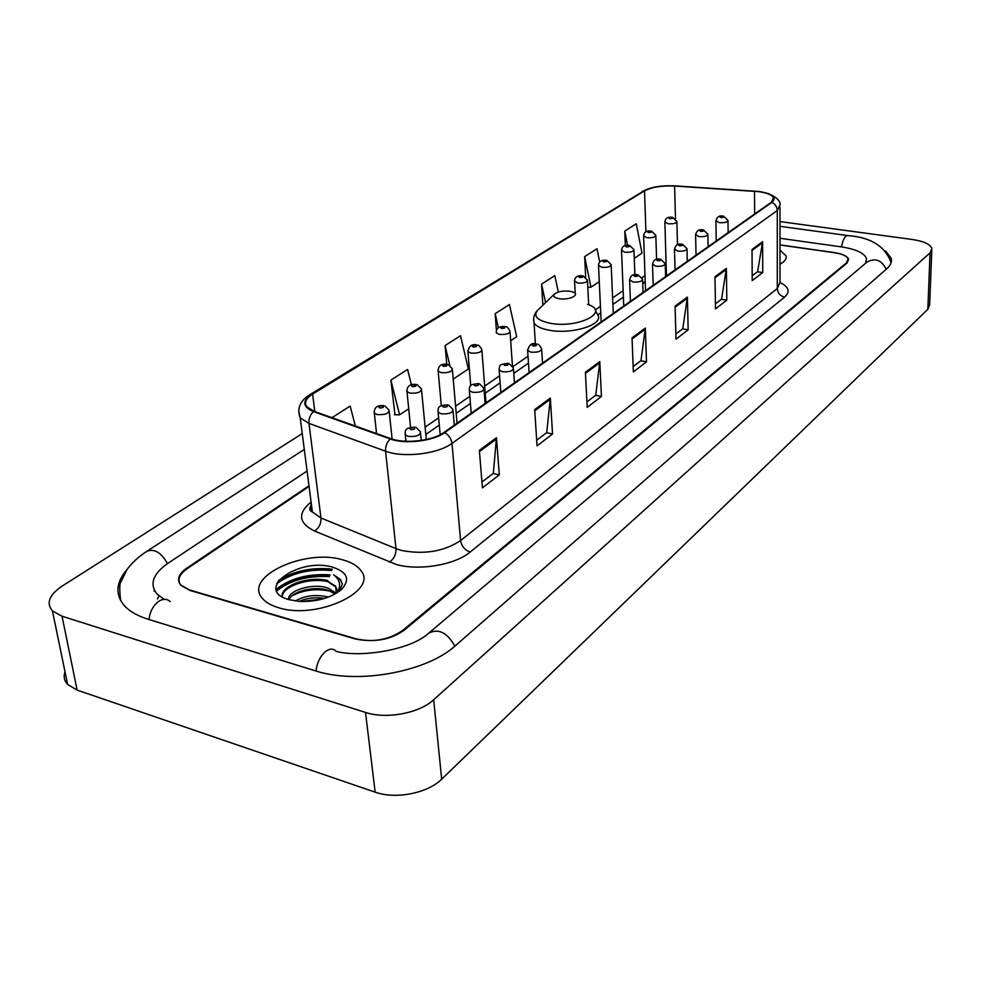 <?xml version="1.0" encoding="UTF-8"?>
<svg xmlns="http://www.w3.org/2000/svg" width="981" height="981" viewBox="0 0 981 981"><rect width="100%" height="100%" fill="white"/><g stroke="black" fill="none" stroke-linecap="round" stroke-linejoin="round"><path stroke-width="1.47" d="M309.076 486.417L187.187 568.661C179.045 574.486 177.021 580.09 181.117 585.473L189.934 590.439L354.828 638.852C372.939 642.739 388.905 639.906 402.75 630.366L846.419 262.871L848.099 259.07C846.91 255.992 842.25 253.821 834.132 252.546L779.993 244.858M865.524 263.337L866.542 258.677C864.384 253.061 855.935 249.125 841.208 246.856L780.005 238.273M307.09 471.015L168.082 563.192C152.975 573.787 149.259 584.038 156.923 593.959L164.109 599.317M302.258 433.59L62.146 586.098C49.173 594.891 45.935 603.156 52.434 610.905L62.036 616.215L365.508 712.427C386.33 719.465 419.451 713.224 433.676 699.76L930.049 252.84L931.876 248.524C930.356 244.244 923.771 241.216 912.146 239.462L780.005 221.583M65.016 671.789C63.336 676.547 64.206 680.777 67.628 684.468L77.119 690.097L375.159 792.158C395.551 799.601 427.863 793.2 441.671 779.172L927.842 309.297L929.657 304.711L931.803 250.29M127.481 568.931C115.758 582.334 114.851 594.731 124.734 606.123C129.995 611.629 137.806 616.007 148.156 619.256L315.232 670.771C357.538 684.799 427.164 671.887 455.613 645.498L886.836 268.708C890.601 265.373 892.072 261.939 891.251 258.42L885.659 250.989M158.91 595.859L157.451 599.023M331.97 569.703C310.842 567.558 292.681 571.665 277.5 582.04C292.681 571.665 310.842 567.558 331.97 569.703M329.358 576.607C307.826 575.479 290.266 580.274 276.667 590.991M342.835 559.881C305.189 548.134 242.663 576.877 262.442 598.422C265.802 602.408 271.161 605.498 278.506 607.68C316.838 620.262 379.206 590.734 360.677 570.28C357.17 565.632 351.223 562.174 342.835 559.881C305.189 548.134 242.663 576.877 262.442 598.422C265.802 602.408 271.161 605.498 278.506 607.68C316.838 620.262 379.206 590.734 360.677 570.28C357.17 565.632 351.223 562.174 342.835 559.881M758.718 191.663C767.154 192.84 772.096 194.9 773.531 197.843L771.299 202.282L443.952 432.449C432.744 440.812 405.03 444.074 390.843 438.642L314.104 411.333L307.016 406.943C303.963 402.713 305.827 398.433 312.62 394.092L644.529 190.854C651.691 187.113 661.721 185.507 674.609 186.047L758.718 191.663M758.987 191.479L674.805 185.85C661.599 185.299 651.31 186.942 643.977 190.78L311.97 393.945C301.903 400.922 302.406 406.808 313.479 411.628L390.217 438.961C404.761 444.54 433.185 441.192 444.675 432.609L771.9 202.368C777.16 197.402 772.856 193.772 758.987 191.479M276.127 589.409C289.996 578.336 307.96 573.493 330.008 574.866M479.366 450.353L482.419 487.864L499.317 474.878L496.472 437.734L479.366 450.353M481.941 482.027L493.333 473.333L496.472 437.734M493.149 473.467L499.317 474.878M534.682 409.592L537.061 445.889L552.548 433.994L550.341 398.053L534.682 409.592M536.693 440.236L546.724 432.584L550.341 398.053M546.54 432.719L552.548 433.994M585.387 372.24L587.19 407.385L601.439 396.447L599.783 361.633L585.387 372.24M586.908 401.903L595.761 395.159L599.783 361.633M595.59 395.294L601.439 396.447M752.01 249.481L752.219 280.627L762.74 272.559L762.605 241.669L752.01 249.481M752.194 275.771L757.626 271.627L762.605 241.669M757.455 271.762L762.74 272.559M714.977 276.765L715.517 308.831L726.811 300.161L726.369 268.365L714.977 276.765M715.431 303.828L721.562 299.156L726.369 268.365M721.391 299.279L726.811 300.161M675.1 306.133L675.995 339.181L688.172 329.837L687.387 297.096L675.1 306.133M675.86 334.03L682.788 328.745L687.387 297.096M682.604 328.88L688.172 329.837M632.034 337.869L633.358 371.922L646.504 361.83L645.314 328.083L632.034 337.869M633.15 366.624L640.973 360.652L645.314 328.083M640.801 360.787L646.504 361.83M779.993 264.183C784.825 261.547 786.823 258.751 785.989 255.759L779.993 250.192L785.989 255.759C786.823 258.751 784.825 261.547 779.993 264.183M308.99 485.767L186.733 568.195C178.591 574.02 176.568 579.612 180.676 584.983L189.48 589.949L356.091 638.852C374.202 642.727 390.18 639.906 404 630.366L846.983 263.092L848.663 259.303C847.474 256.213 842.814 254.042 834.684 252.767L779.993 244.992M411.407 384.785L407.606 369.457L390.867 380.125L394.987 414.73M331.934 417.685L350.143 406.085L355.367 426.024M558.312 292.044L554.817 275.649L541.561 284.098L542.861 305.25M599.698 262.16L596.975 248.782L584.639 256.642L585.669 277.108M634.266 258.31L641.991 253.159L636.264 223.742L624.762 231.075L625.338 245.655M453.234 379.071L468.366 368.966L460.53 335.735L445.092 345.57L446.747 364.196M510.672 340.75L516.668 336.753L509.458 304.551L495.172 313.65L496.435 330.622M495.172 313.65L498.397 327.85M541.561 284.098L545.571 302.626M584.639 256.642L590.954 287.2L599.268 281.645M590.954 287.2L587.803 287.286M624.762 231.075L627.57 245.324M445.092 345.57L449.801 365.251M390.867 380.125L399.61 414.828L408.709 408.758M399.61 414.828L394.448 414.73M558.974 298.653C569.09 300.591 581.169 294.594 572.659 291.933L570.12 291.308C563.131 290.56 557.87 291.492 554.326 294.116C552.757 296.176 554.302 297.684 558.974 298.653M295.306 600.997C305.054 595.479 316.103 594.179 328.463 597.061M299.144 601.402C306.771 598.054 315.281 597.037 324.662 598.385M288.622 599.55C286.992 590.807 313.086 582.322 328.427 588.269L336.225 593.309L335.723 586.16L327.544 581.365L335.833 587.018L337.072 589.888M289.211 599.722L300.174 601.476C317.427 601.782 331.173 597.797 341.425 589.52C350.413 579.636 347.568 572.205 332.902 567.263C299.131 556.742 252.644 589.863 289.211 599.722C291.443 591.469 314.901 585.289 328.721 590.562L335.012 594.032M339.181 591.359L342.295 584.259L340.64 579.673L333.626 574.78C340.186 579.845 341.339 585.853 337.072 592.806M333.626 574.78L340.726 580.36L342.283 584.038M282.32 596.84C281.706 586.454 310.388 576.448 329.457 582.101M292.08 595.798C303.607 589.839 316.36 588.306 330.376 591.2M301.265 601.525L322.847 598.925M282.234 596.779C279.72 586.552 307.715 575.467 327.838 580.593M304.748 589.924L313.957 588.637M308.095 598.618L312.89 597.944M454.877 646.136C447.238 632.561 438.544 628.232 428.771 633.125C411.014 649.949 360.8 657.944 336.225 651.396C333.332 648.331 329.751 648.392 325.484 651.58C320.272 656.166 317.096 662.641 315.98 671.004M148.965 619.501C149.946 611.592 153.171 605.559 158.652 601.39C163.153 598.533 167.015 598.618 170.216 601.635M120.614 600.531C119.412 589.63 119.486 583.474 120.859 582.089L126.819 569.851C131.675 563.008 138.358 556.816 146.856 551.297C154.324 548.391 161.203 552.499 167.469 563.609M891.116 262.687C885.267 246.354 870.92 237.341 848.087 235.624C845.242 235.281 843.047 239.033 841.49 246.893M886.211 269.26C881.478 259.891 875.015 257.549 866.836 262.234L858.449 269.334M441.671 779.172L433.676 699.76M375.159 792.158L365.508 712.427M77.119 690.097L62.036 616.215M927.842 309.297L930.049 252.84M780.018 282.528C788.932 286.918 790.465 291.786 784.604 297.108L470.206 552.021C464.822 550.12 461.622 546.294 460.604 540.568L777.295 288.512L779.993 282.418L780.005 207.347M470.206 552.021C455.209 564.823 419.292 571.003 396.41 564.529L314.496 531.015C298.518 522.983 297.378 513.308 311.087 501.99M390.217 438.961C386.845 442.321 385.3 446.404 385.57 451.199L395.993 548.624L401.621 550.476C424.381 554.768 444.037 551.469 460.604 540.568L451.983 443.4C438.078 453.995 403.277 458.127 385.57 451.199L308.978 423.412L300.235 417.931L298.702 410.769M310.155 510.439L311.983 509.004M310.082 394.558L643.977 190.78M311.97 393.945L309.702 394.791C299.867 400.959 296.716 408.672 300.235 417.931L312.375 511.996L320.971 518.005L395.993 548.624C396.14 554.486 393.933 558.998 389.371 562.162M313.479 411.628C310.131 414.828 308.623 418.752 308.978 423.412L320.971 518.005C321.204 523.695 319.046 528.036 314.496 531.015M444.675 432.609C448.869 435.074 451.309 438.666 451.983 443.4L777.271 210.535C777.05 206.783 775.26 204.06 771.9 202.368M767.534 193.306C776.474 197.009 780.631 200.897 780.005 204.98L777.271 210.535L777.295 288.512C777.737 293.098 780.177 295.968 784.604 297.108M311.21 502.946L310.536 507.618L312.375 511.996C309.199 510.427 308.905 508.219 311.517 505.362M312.62 394.092L314.803 411.591M754.512 191.27L754.659 213.993M674.609 186.047L675.48 218.702M666.246 268.831L665.388 268.904M644.529 190.854L645.927 231.921M644.995 275.624L642.077 277.635M623.156 290.67L612.61 297.93M600.421 306.342L595.246 309.91M528.011 356.238L512.953 366.624M499.55 375.846L484.688 386.097M469.838 396.324L455.576 406.146M438.617 417.832L425.104 427.152M405.852 440.42L404.699 441.217M645.204 281.412L642.763 283.681L645.228 282.27M632.083 338.972L645.253 329.248M675.136 307.212L687.313 298.224M715.002 277.795L726.296 269.468M752.01 250.486L762.519 242.736M585.449 373.381L599.747 362.835M534.755 410.769L550.316 399.292M479.464 451.567L496.472 439.022M538.091 309.886L537.563 310.388C533.088 316.152 537.257 320.431 550.083 323.227C578.263 328.819 611.2 311.725 587.619 304.368M533.603 319.095L534.044 322.908C536.067 326.244 541.083 328.672 549.066 330.18C571.715 334.766 604.124 324.576 597.883 315.159L595.111 309.738M331.652 570.562C309.898 568.539 291.565 572.929 276.654 583.756M332.179 569.152C311.995 567.067 294.153 570.795 278.641 580.36M329.677 575.737C307.862 574.486 290.094 579.317 276.36 590.231M723.647 216.212L727.988 220.406C727.51 222.209 724.603 222.945 719.257 222.638L715.909 220.725M722.789 216.323C719.858 216.421 719.257 216.826 720.998 217.549C723.941 217.463 724.53 217.059 722.789 216.323M703.524 230.008L707.89 234.238C707.424 236.139 704.444 236.924 698.95 236.593L695.603 234.606M702.604 230.13C699.612 230.216 698.999 230.645 700.741 231.406C703.733 231.308 704.358 230.891 702.604 230.13M682.592 244.367L686.982 248.634C686.541 250.633 683.487 251.455 677.834 251.124L674.474 249.064M681.611 244.477C678.558 244.576 677.92 245.017 679.674 245.802C682.715 245.716 683.365 245.275 681.611 244.477M660.826 259.303L665.228 263.607C664.799 265.716 661.672 266.587 655.835 266.231L652.488 264.097M659.747 259.425C656.645 259.511 655.97 259.965 657.736 260.799C660.838 260.713 661.513 260.247 659.747 259.425M638.14 274.864L642.567 279.205C642.15 281.424 638.938 282.356 632.929 281.976L629.581 279.757M636.988 274.987C633.824 275.072 633.125 275.551 634.891 276.421C638.055 276.335 638.754 275.845 636.988 274.987M537.183 344.196C537.98 343.644 539.464 345.116 541.598 348.598C541.304 351.406 537.723 352.596 530.856 352.142L527.643 350.548L527.533 349.567M535.577 344.306C532.143 344.392 531.31 344.969 533.075 346.011C536.521 345.925 537.355 345.361 535.577 344.306M509.029 363.546L513.419 367.949C513.173 370.941 509.482 372.191 502.358 371.725L499.182 370.131L499.059 369.052M507.275 363.657C503.768 363.743 502.885 364.331 504.663 365.447C508.183 365.349 509.053 364.76 507.275 363.657M479.537 383.829L483.891 388.206C483.707 391.394 479.905 392.743 472.499 392.253L469.372 390.659L469.225 389.469M477.637 383.927C474.031 384.012 473.124 384.638 474.89 385.803C478.483 385.705 479.402 385.079 477.637 383.927M448.624 405.104L452.928 409.445C452.805 412.842 448.881 414.289 441.18 413.786L438.102 412.204L437.931 410.88M446.539 405.178C442.86 405.263 441.891 405.913 443.657 407.152C447.336 407.066 448.305 406.404 446.539 405.178M416.177 427.446L420.408 431.738C420.359 435.356 416.312 436.913 408.292 436.398L405.288 434.828L405.067 433.369M413.884 427.495C410.119 427.581 409.114 428.268 410.855 429.568C414.632 429.482 415.637 428.795 413.884 427.495M672.623 217.365L676.865 221.461C676.4 223.3 673.469 224.073 668.061 223.766L664.86 221.902M669.827 218.689C672.745 218.604 673.371 218.199 671.703 217.475C668.784 217.561 668.159 217.966 669.827 218.689M651.556 231.148L655.823 235.281C655.369 237.218 652.365 238.027 646.798 237.709L643.61 235.783M648.625 232.534C651.592 232.436 652.242 232.019 650.575 231.258C647.595 231.344 646.945 231.774 648.625 232.534M629.655 245.483L633.947 249.652C633.505 251.688 630.415 252.546 624.689 252.215L621.5 250.216M626.565 246.918C629.606 246.832 630.28 246.39 628.588 245.593C625.559 245.679 624.885 246.121 626.565 246.918M606.871 260.394L611.163 264.6C610.746 266.758 607.582 267.654 601.684 267.31L598.496 265.238M603.609 261.89C606.699 261.804 607.411 261.338 605.718 260.517C602.628 260.603 601.929 261.056 603.609 261.89M583.143 275.943L587.447 280.174C587.043 282.442 583.805 283.399 577.711 283.031L574.523 280.885M579.697 277.488C582.861 277.402 583.585 276.924 581.905 276.053C578.753 276.139 578.017 276.617 579.697 277.488M505.681 326.698C506.699 326.317 508.133 327.74 509.973 330.965C509.654 333.663 506.135 334.803 499.403 334.398L496.361 332.915L496.263 331.995M501.598 328.439C504.957 328.353 505.791 327.801 504.099 326.808C500.751 326.894 499.918 327.433 501.598 328.439M477.539 345.165C478.287 344.65 479.709 346.072 481.806 349.42C481.524 352.277 477.906 353.503 470.929 353.074L467.925 351.59L467.802 350.573M473.198 346.967C476.631 346.869 477.502 346.305 475.822 345.251C472.401 345.349 471.518 345.913 473.198 346.967M448.096 364.478L452.327 368.721C452.106 371.762 448.366 373.062 441.131 372.621L438.176 371.149L438.029 370.033M443.486 366.354C446.98 366.256 447.9 365.668 446.22 364.564C442.725 364.65 441.806 365.239 443.486 366.354M417.268 384.724L421.45 388.93C421.278 392.167 417.428 393.553 409.911 393.099L407.005 391.64L406.833 390.401M412.351 386.661C415.932 386.575 416.888 385.95 415.221 384.785C411.64 384.871 410.683 385.496 412.351 386.661M384.957 405.95L389.077 410.119C388.966 413.553 384.993 415.037 377.17 414.571L374.337 413.124L374.129 411.775M379.696 407.961C383.363 407.875 384.368 407.213 382.713 405.987C379.058 406.073 378.053 406.735 379.696 407.961M154.336 590.231L153.931 591.016M857.958 269.738L429.322 632.659M147.334 550.979L304.306 449.421M780.005 226.317L847.118 235.489M67.628 684.468L52.434 610.905M866.456 262.552L866.481 261.437M773.531 197.843L773.531 199.744M653.554 187.334L642.297 191.381M623.413 297.133L612.892 304.453M600.728 312.902L597.821 314.926M528.477 363.129L513.799 373.32M500.077 382.86L485.239 393.173M470.426 403.461L456.202 413.344M439.292 425.104L425.803 434.473M535.393 343.914L534.044 322.908C532.916 318.175 534.093 313.994 537.563 310.388L554.326 294.116M335.833 587.018L335.723 586.16M340.64 579.673L340.726 580.36M716.24 240.995L715.922 221.191C716.817 216.875 719.245 215.195 723.218 216.151M728.147 232.632L727.988 220.884M696.044 255.207L695.615 235.121C696.461 230.707 698.938 228.978 703.058 229.934M708.11 246.721L707.89 234.778M675.051 269.971L674.499 249.615C675.271 245.091 677.797 243.313 682.089 244.281M687.289 261.363L686.994 249.223M653.187 285.336L652.512 264.711C653.223 260.051 655.811 258.211 660.262 259.205M665.608 276.605L665.253 264.245M630.427 301.339L629.618 280.443C630.231 275.673 632.868 273.773 637.527 274.754M643.033 292.473L642.592 279.904M529.102 372.584L527.643 350.548C529.311 344.576 532.192 342.406 536.276 344M542.518 363.154L541.671 349.653M500.837 392.449L499.182 370.131C499.513 364.343 499.746 364.454 508.035 363.326M514.473 382.872L513.504 369.114M471.236 413.259L469.372 390.659C469.507 384.748 470.022 384.662 478.434 383.571M485.105 403.522L484.001 389.494M440.175 434.718L438.102 412.204C437.685 406.171 439.549 405.68 447.397 404.81M454.301 425.178L453.05 410.88M405.938 441.278L405.288 434.828C404.785 428.672 406.465 428.023 414.816 427.091M421.254 440.432L420.567 433.32M677.479 244.845L676.878 221.976M666.455 276.017L664.885 222.393C665.167 218.395 667.595 216.691 672.157 217.291M656.583 259.425L655.835 235.845M645.523 290.719L643.634 236.323C643.83 232.252 646.307 230.498 651.053 231.062M634.879 274.754L633.959 250.265M623.769 306.023L621.537 250.805C621.635 246.648 624.161 244.845 629.103 245.385M613.284 313.393L611.2 265.275M601.157 321.927L598.533 265.876C598.52 261.645 601.095 259.793 606.258 260.296M588.674 304.772L587.484 280.909M575.222 293.613L574.584 281.584C574.498 277.243 577.122 275.33 582.481 275.82M512.438 365.803L510.046 331.946M504.798 326.526C502.799 326.379 495.589 326.293 496.361 332.915M486.012 402.884L481.892 350.499M470.733 385.692L467.925 351.59C468.967 346.06 471.849 343.84 476.57 344.956M457.06 423.228L452.437 369.911M441.303 405.668L438.176 371.149C438.164 365.913 441.107 363.608 447.029 364.233M426.294 439.5L421.585 390.254M410.561 427.262L407.005 391.64C406.845 386.244 409.874 383.841 416.079 384.442M392.106 439.071L389.224 411.566M376.557 433.565L374.337 413.124C373.994 407.593 377.096 405.092 383.645 405.619"/></g></svg>
